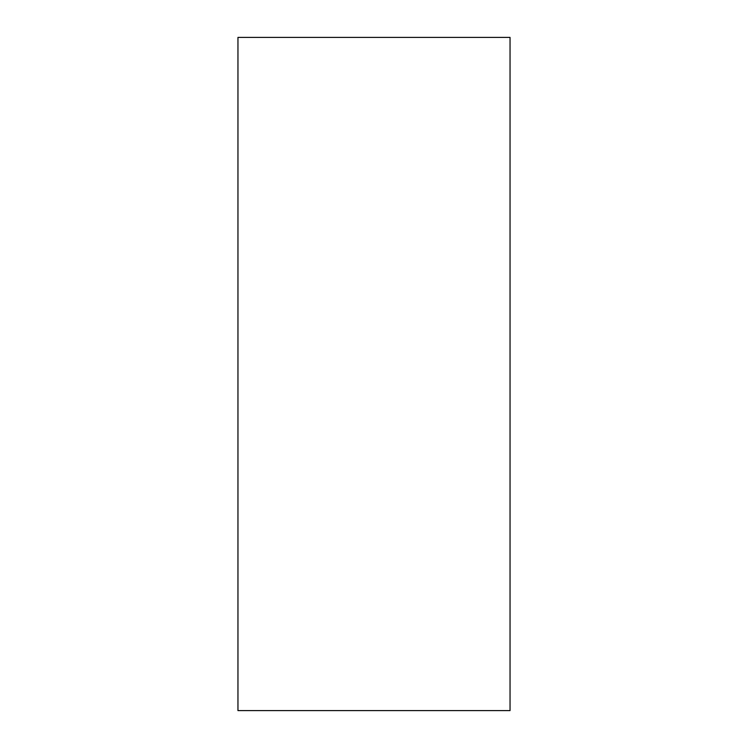 <?xml version="1.0" encoding="UTF-8"?>
<svg xmlns="http://www.w3.org/2000/svg" width="748" height="748" viewBox="0 0 748 748"><rect width="100%" height="100%" fill="white"/><g stroke="black" fill="none" stroke-linecap="round" stroke-linejoin="round"><path stroke-width="1.12" d="M237.958 710.6L237.958 37.4L510.043 37.4L510.043 710.6L237.958 710.6"/></g></svg>
